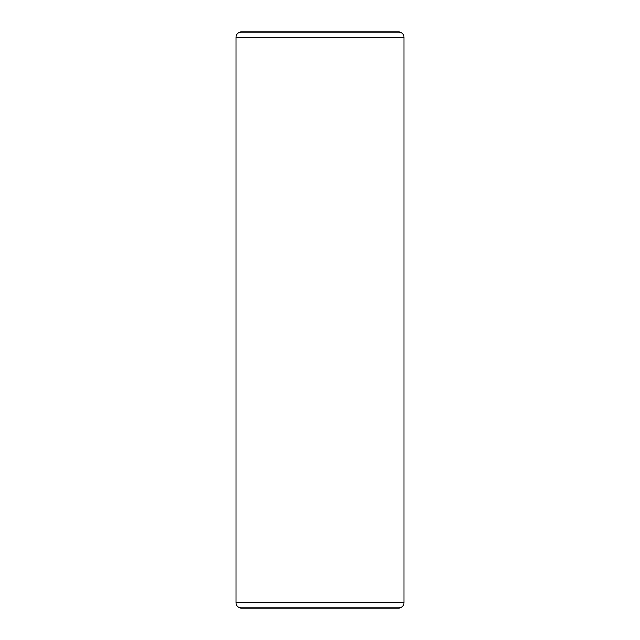 <?xml version="1.0" encoding="UTF-8"?>
<svg xmlns="http://www.w3.org/2000/svg" width="640" height="640" viewBox="0 0 640 640"><rect width="100%" height="100%" fill="white"/><g stroke="black" fill="none" stroke-linecap="round" stroke-linejoin="round"><path stroke-width="0.48" stroke-dasharray="3.2 2.4" d="M398.784 608L241.216 608M241.216 32L398.784 32M404.08 602.704L235.92 602.704M235.92 37.296L404.08 37.296"/><path stroke-width="0.96" d="M235.92 602.704A5.296 5.296 0 0 0 241.216 608L398.784 608A5.296 5.296 0 0 0 404.08 602.704L404.08 37.296L235.92 37.296L235.92 602.704L404.08 602.704M404.08 37.296A5.296 5.296 0 0 0 398.784 32L241.216 32A5.296 5.296 0 0 0 235.92 37.296"/></g></svg>
